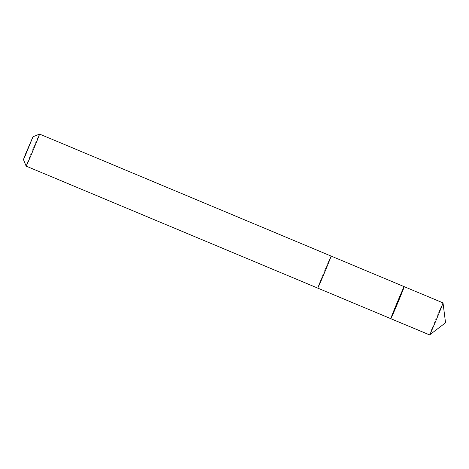 <?xml version="1.0" encoding="UTF-8"?>
<svg xmlns="http://www.w3.org/2000/svg" width="469" height="469" viewBox="0 0 469 469"><rect width="100%" height="100%" fill="white"/><g stroke="black" fill="none" stroke-linecap="round" stroke-linejoin="round"><path stroke-width="0.35" stroke-dasharray="2.35 1.76" d="M443.006 302.886A17.371 0.334 -67.3 0 0 432.928 326.207A17.371 0.334 -67.3 0 0 429.598 334.93M327.761 264.786A17.359 0.334 -67.3 0 0 331.091 256.068A17.359 0.334 -67.3 0 0 321.019 279.377A17.359 0.334 -67.3 0 0 317.689 288.095A17.359 0.334 -67.3 0 0 327.761 264.786M390.788 318.691A17.365 0.334 112.7 0 1 397.184 302.54A17.365 0.334 112.7 0 1 404.196 286.647M331.096 256.056A17.371 0.334 -67.3 0 0 321.013 279.383A17.371 0.334 -67.3 0 0 317.683 288.107L317.689 288.095M39.543 134.07A17.371 0.334 -67.3 0 0 29.471 157.391A17.371 0.334 -67.3 0 0 26.135 166.108M445.55 322.778L429.627 334.907"/><path stroke-width="0.7" d="M400.866 295.37A17.365 0.334 112.7 0 1 390.788 318.691A17.365 0.334 112.7 0 1 397.184 302.54A17.365 0.334 112.7 0 1 404.196 286.647A17.365 0.334 112.7 0 1 400.866 295.37A17.365 0.334 112.7 0 1 390.788 318.691L429.598 334.93A17.371 0.334 -67.3 0 0 429.61 334.925A17.371 0.334 -67.3 0 0 439.676 311.609A17.371 0.334 -67.3 0 0 443.012 302.898A17.371 0.334 -67.3 0 0 443.006 302.886L404.196 286.647A17.365 0.334 112.7 0 1 400.866 295.37M317.683 288.107A17.371 0.334 -67.3 0 0 324.7 272.208A17.371 0.334 -67.3 0 0 331.096 256.056L39.554 134.07A17.371 0.334 -67.3 0 0 39.543 134.07A17.371 0.334 -67.3 0 1 33.152 150.221A17.371 0.334 -67.3 0 1 26.141 166.114A17.371 0.334 -67.3 0 0 26.141 166.114L429.627 334.907M25.824 153.351L23.45 159.548L24.968 156.359L32.988 136.76L25.824 153.351M429.61 334.925L445.55 322.778L443.012 302.898M331.102 256.068L404.196 286.647M23.45 159.548L26.135 166.108M32.988 136.76L39.543 134.07"/></g></svg>
